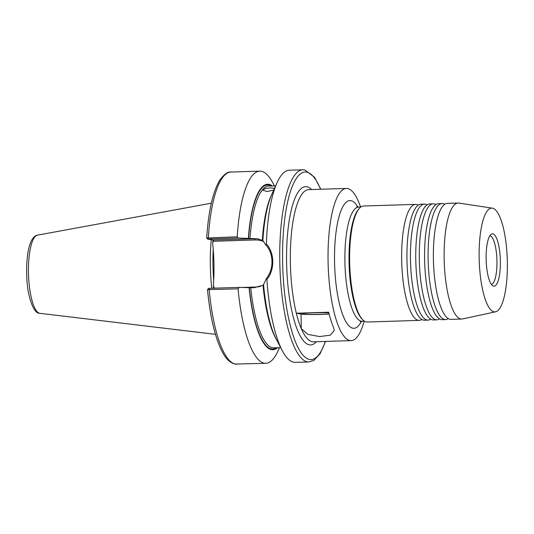 <?xml version="1.0" encoding="UTF-8"?>
<svg xmlns="http://www.w3.org/2000/svg" width="534" height="534" viewBox="0 0 534 534"><rect width="100%" height="100%" fill="white"/><g stroke="black" fill="none" stroke-linecap="round" stroke-linejoin="round"><path stroke-width="0.8" d="M459.006 203.12A58.026 15.7 88.2 0 0 458.88 203.094A58.026 15.7 88.2 0 0 458.105 203.047L447.352 203.387A58.026 15.7 88.2 0 0 444.088 204.796A58.026 15.7 88.2 0 0 433.394 258.536A58.026 15.7 88.2 0 0 447.639 318.184A58.026 15.7 88.2 0 0 450.082 319.319A58.026 15.7 88.2 0 0 450.99 319.385L461.736 319.045A58.026 15.7 88.2 0 0 462.511 318.952L495.572 311.816A51.918 14.051 88.2 0 0 507.3 259.771A51.918 14.051 88.2 0 0 492.435 208.173A51.918 14.051 88.2 0 0 492.321 208.153A51.918 14.051 88.2 0 0 479.145 257.662A51.918 14.051 88.2 0 0 494.063 311.836A51.918 14.051 88.2 0 0 495.572 311.816M444.735 204.302A58.026 15.7 88.2 0 0 442.973 203.621A58.026 15.7 88.2 0 0 442.065 203.554L438.541 203.661A58.026 15.7 88.2 0 0 435.27 205.069A58.026 15.7 88.2 0 0 424.583 258.816A58.026 15.7 88.2 0 0 438.821 318.464A58.026 15.7 88.2 0 0 441.264 319.592A58.026 15.7 88.2 0 0 442.172 319.659L445.696 319.552A58.026 15.7 88.2 0 0 448.313 318.638M435.918 204.575A58.026 15.7 88.2 0 0 434.155 203.895A58.026 15.7 88.2 0 0 433.248 203.828L429.723 203.941A58.026 15.7 88.2 0 0 426.452 205.343A58.026 15.7 88.2 0 0 415.766 259.09A58.026 15.7 88.2 0 0 430.004 318.738A58.026 15.7 88.2 0 0 432.447 319.866A58.026 15.7 88.2 0 0 433.354 319.939L436.879 319.826A58.026 15.7 88.2 0 0 439.502 318.911M427.1 204.849A58.026 15.7 88.2 0 0 425.338 204.175A58.026 15.7 88.2 0 0 424.43 204.101L420.905 204.215A58.026 15.7 88.2 0 0 417.635 205.623A58.026 15.7 88.2 0 0 406.948 259.364A58.026 15.7 88.2 0 0 421.192 319.012A58.026 15.7 88.2 0 0 423.636 320.146A58.026 15.7 88.2 0 0 424.537 320.213L428.068 320.1A58.026 15.7 88.2 0 0 430.684 319.192M328.817 312.831A15.272 0.848 179.1 0 0 313.064 312.817A15.272 0.848 179.1 0 0 301.97 313.758A15.272 0.848 179.1 0 0 321.361 314.312A15.272 0.848 179.1 0 0 329.091 313.912M458.105 203.047A58.026 15.7 88.2 0 0 444.181 259.871A58.026 15.7 88.2 0 0 460.829 318.978A58.026 15.7 88.2 0 0 461.736 319.045M492.842 233.852A26.193 7.089 88.2 0 0 491.293 234.206A26.193 7.089 88.2 0 0 486.167 260.225A26.193 7.089 88.2 0 0 492.909 285.877A26.193 7.089 88.2 0 0 493.663 286.157A26.193 7.089 88.2 0 0 500.371 261.293A26.193 7.089 88.2 0 0 492.842 233.852M491.434 284.468A24.43 6.608 88.2 0 0 496.92 259.931A24.43 6.608 88.2 0 0 489.932 235.708A24.43 6.608 88.2 0 0 489.905 235.701M442.065 203.554A58.026 15.7 88.2 0 0 428.108 258.703A58.026 15.7 88.2 0 0 444.789 319.486A58.026 15.7 88.2 0 0 445.696 319.552M433.248 203.828A58.026 15.7 88.2 0 0 419.29 258.977A58.026 15.7 88.2 0 0 435.978 319.759A58.026 15.7 88.2 0 0 436.879 319.826M424.43 204.101A58.026 15.7 88.2 0 0 410.472 259.257A58.026 15.7 88.2 0 0 427.16 320.033A58.026 15.7 88.2 0 0 428.068 320.1M418.289 205.129A58.026 15.7 88.2 0 0 416.52 204.449A58.026 15.7 88.2 0 0 415.619 204.382A58.026 15.7 88.2 0 0 401.661 259.531A58.026 15.7 88.2 0 0 418.342 320.313A58.026 15.7 88.2 0 0 419.25 320.38A58.026 15.7 88.2 0 0 421.867 319.466M273.775 190.017L267.314 191.526L262.688 190.184L265.004 188.615L270.404 187.875L274.536 188.315M329.118 314.039A16.794 0.928 -0.9 0 1 301.049 314.072L296.33 313.218A76.122 20.599 88.2 0 0 301.276 328.604A76.122 20.599 88.2 0 0 312.243 341.707A76.122 20.599 88.2 0 0 313.438 341.8L351.145 340.619A76.122 20.599 88.2 0 0 364.161 321.188M360.584 207.018A76.122 20.599 88.2 0 0 347.567 188.535A76.122 20.599 88.2 0 0 346.379 188.442A76.122 20.599 88.2 0 0 328.11 262.982A76.122 20.599 88.2 0 0 349.957 340.525A76.122 20.599 88.2 0 0 351.145 340.619M415.619 204.382L363.601 206.011A58.026 15.7 88.2 0 0 359.262 208.487A58.026 15.7 88.2 0 0 349.723 264.504A58.026 15.7 88.2 0 0 362.746 319.806A58.026 15.7 88.2 0 0 366.331 321.942A58.026 15.7 88.2 0 0 367.232 322.009L419.25 320.38M272.393 185.952A82.797 22.408 88.2 0 0 268.902 184.33A82.797 22.408 88.2 0 0 248.337 238.431L257.441 238.751L263.055 240.687M274.396 185.885L272.827 182.902A96.127 26.012 88.2 0 0 261.293 171.254A96.127 26.012 88.2 0 0 259.791 171.14A96.127 26.012 88.2 0 0 237.229 236.802L238.037 238.017L248.337 238.431M266.907 279.422L266.473 278.401L263.542 284.575A82.797 22.408 88.2 0 0 276.258 339.157L282.272 350.618A96.127 26.012 88.2 0 0 293.813 362.266A96.127 26.012 88.2 0 0 295.315 362.379L308.919 361.952A96.127 26.012 -91.8 0 1 307.417 361.838A96.127 26.012 -91.8 0 1 279.836 263.923A96.127 26.012 -91.8 0 1 302.898 169.792L289.294 170.219A96.127 26.012 88.2 0 0 277.019 182.768A96.127 26.012 88.2 0 0 266.346 243.904C274.676 252.956 274.943 269.597 266.907 279.422A96.127 26.012 88.2 0 0 282.272 350.618M263.749 284.609L263.022 285.263L253.476 287.773L239.152 287.392L238.071 288.821L207.512 289.648C209.608 311.756 213.326 329.832 218.666 343.869C222.431 353.448 227.29 362.232 234.973 364.061L265.805 363.3A96.127 26.012 88.2 0 0 278.087 350.751L279.462 347.674M238.037 238.017L207.546 239.058L213.086 240.06L213.42 241.261L212.686 243.077A2.129 0.574 88.2 0 0 212.786 242.79L212.919 241.074A2.129 0.574 88.2 0 0 212.786 240.006M212.686 243.077L212.699 243.971C214.167 257.742 214.388 271.646 213.353 285.677L214.501 288.327M213.754 288.186L213.446 286.584A2.29 0.621 88.2 0 0 213.366 286.384M238.071 288.821A96.127 26.012 88.2 0 0 264.303 363.193A96.127 26.012 88.2 0 0 265.805 363.3M277.019 182.768L271.733 194.583A82.797 22.408 88.2 0 0 262.855 240.654L265.952 245.079L266.346 243.904M249.111 287.793A82.797 22.408 88.2 0 0 277.46 347.734M208.567 238.938L208.34 237.71A96.127 26.012 88.2 0 1 230.902 172.048C227.798 171.514 224.066 174.264 219.708 180.298C212.786 192.093 208.447 211.331 206.685 238.01L237.229 236.802M359.262 208.487L358.481 209.388A57.111 15.453 88.2 0 0 349.089 264.517A57.111 15.453 88.2 0 0 361.912 318.952L362.746 319.806M346.379 188.442L308.672 189.623A76.122 20.599 88.2 0 0 291.491 233.031A76.122 20.599 88.2 0 0 296.33 313.218L328.657 312.21A76.122 20.599 88.2 0 0 333.603 327.589L334.277 330.399L330.352 335.172L319.572 336.56L307.804 334.364L301.276 328.604L301.049 314.072M211.27 239.733A67.878 18.37 88.2 0 0 211.784 288.253M266.473 278.401C274.029 269.083 273.775 253.657 265.952 245.079M236.922 364.208A96.127 26.012 88.2 0 1 235.421 364.095A96.127 26.012 88.2 0 1 209.181 289.722L209.455 288.327L208.634 288.393L207.512 289.635M209.455 288.327L239.152 287.392M206.698 238.051L207.546 239.058M361.411 321.348A63.9 17.295 -91.8 0 1 352.914 328.23A63.9 17.295 -91.8 0 1 334.544 261.293A63.9 17.295 -91.8 0 1 350.911 200.637A63.9 17.295 -91.8 0 1 357.833 207.032M356.692 206.631L358.641 207.079A57.111 15.453 88.2 0 0 344.937 263.002A57.111 15.453 88.2 0 0 361.324 321.181A57.111 15.453 88.2 0 0 362.212 321.248L364.428 321.181M263.676 241.468A23.576 22.662 -79.8 0 0 254.992 239.96L254.658 238.758A24.724 23.763 100.2 0 1 258.423 238.952M39.703 313.291A39.129 10.587 88.2 0 0 39.883 313.318L39.543 313.264C33.682 313.858 26.94 295.896 26.7 274.683C26.453 266.413 26.9 258.903 28.042 252.148C28.856 247.369 30.004 243.504 31.486 240.554C33.422 237.129 35.404 235.334 37.433 235.167A39.129 10.587 88.2 0 0 28.502 274.236A39.129 10.587 88.2 0 0 39.703 313.291M320.574 189.256A93.837 25.392 88.2 0 0 306.643 172.122A93.837 25.392 88.2 0 0 282.606 261.199A93.837 25.392 88.2 0 0 309.587 359.482A93.837 25.392 88.2 0 0 325.339 341.426M316.388 341.707A79.179 21.427 -91.8 0 1 309.353 344.851A79.179 21.427 -91.8 0 1 286.591 261.92A79.179 21.427 -91.8 0 1 306.87 186.76A79.179 21.427 -91.8 0 1 311.622 189.537M213.22 249.572A67.077 18.149 88.2 0 0 213.693 280.25M249.318 287.833A82.076 22.208 88.2 0 0 271.492 348.936A82.076 22.208 88.2 0 0 276.432 347.767M250.746 287.853A80.934 21.901 88.2 0 0 272.574 347.754A80.934 21.901 88.2 0 0 273.842 347.848L280.71 347.634M263.022 285.263A80.934 21.901 88.2 0 0 276.472 339.564M271.919 194.162A80.934 21.901 88.2 0 0 262.314 240.24M275.637 185.845L268.776 186.066A80.934 21.901 88.2 0 0 249.972 238.491M271.365 185.979A82.076 22.208 88.2 0 0 248.544 238.471M252.702 238.404L254.658 238.758L213.086 240.06M241.421 287.486L255.733 287.038A23.576 22.662 -79.8 0 0 260.786 286.284M254.992 239.96L213.42 241.261M255.733 287.038L255.699 287.592M308.919 361.952L313.765 360.463L320.06 353.788L325.573 341.42M320.807 189.243L314.573 177.301L304.847 169.939L302.898 169.792M39.883 313.318L215.449 334.337M230.902 172.048L259.791 171.14M358.641 207.079L360.851 207.012M37.433 235.167L211.344 203.2M492.321 208.153L458.88 203.094M362.212 321.248L360.303 321.815"/></g></svg>

